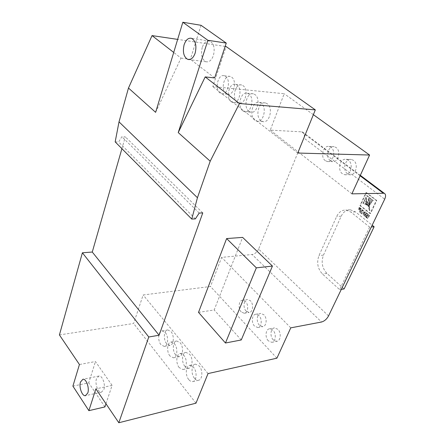 <?xml version="1.0" encoding="UTF-8"?>
<svg xmlns="http://www.w3.org/2000/svg" width="445" height="445" viewBox="0 0 445 445"><rect width="100%" height="100%" fill="white"/><g stroke="black" fill="none" stroke-linecap="round" stroke-linejoin="round"><path stroke-width="0.33" stroke-dasharray="2.23 1.67" d="M96.487 378.74C94.69 383.707 98.084 392.935 101.471 392.167L103.874 389.52C105.715 384.558 102.294 375.285 98.946 376.031L96.487 378.74M202.264 47.365C200.617 54.579 201.852 59.369 205.974 61.738C209.111 62.378 211.586 60.32 213.394 55.564C215.091 48.383 213.9 43.566 209.834 41.107C206.591 40.4 204.066 42.486 202.264 47.365M194.482 378.283C190.738 373.967 191.433 364.394 195.533 364.144L199.332 366.079C203.115 370.323 202.464 379.98 198.403 380.28C197.035 380.447 195.728 379.785 194.482 378.283M188.747 379.574C185.014 375.23 185.698 365.595 189.781 365.351L193.569 367.309C197.346 371.586 196.701 381.304 192.652 381.593C191.289 381.76 189.987 381.087 188.747 379.574M166.614 343.635C163.054 339.557 163.871 329.956 167.81 329.929L170.997 331.625C174.596 335.636 173.806 345.32 169.901 345.387L166.614 343.635M160.951 344.658C157.397 340.553 158.209 330.896 162.13 330.874L165.306 332.587C168.894 336.631 168.115 346.366 164.227 346.433L160.951 344.658M184.925 366.402C181.243 362.169 181.983 352.579 186.032 352.407L189.614 354.264C193.33 358.425 192.635 368.098 188.619 368.315L184.925 366.402M179.213 367.598C175.541 363.331 176.27 353.692 180.303 353.525L183.874 355.399C187.584 359.593 186.894 369.322 182.895 369.534L179.213 367.598M175.642 354.854C172.02 350.699 172.799 341.104 176.793 341.009L180.169 342.784C183.83 346.866 183.084 356.545 179.124 356.684L175.642 354.854M169.951 355.967C166.341 351.778 167.109 342.127 171.091 342.038L174.457 343.829C178.106 347.945 177.371 357.68 173.422 357.813L169.951 355.967M226.021 93.5C220.364 89.651 224.135 74.348 230.293 76.462L231.656 77.135C237.391 80.895 233.619 96.298 227.534 94.257L226.021 93.5M219.975 92.933C214.329 89.061 218.078 73.648 224.23 75.767L225.582 76.445C231.317 80.228 227.562 95.742 221.488 93.689L219.975 92.933M237.285 102.261C231.472 98.295 235.322 82.881 241.674 85.006L243.131 85.724C249.033 89.595 245.184 105.103 238.909 103.062L237.285 102.261M231.222 101.744C225.415 97.755 229.247 82.23 235.589 84.361L237.046 85.084C242.937 88.978 239.11 104.603 232.846 102.55L231.222 101.744M260.942 120.662C254.801 116.457 258.801 100.831 265.565 102.951L267.256 103.768C273.486 107.874 269.503 123.588 262.834 121.568L260.942 120.662M254.846 120.261C248.711 116.028 252.693 100.286 259.446 102.417L261.137 103.24C267.362 107.367 263.401 123.204 256.732 121.174L254.846 120.261M248.916 111.311C242.942 107.228 246.869 91.703 253.422 93.828L254.991 94.596C261.054 98.579 257.138 114.193 250.668 112.162L248.916 111.311M242.837 110.85C236.874 106.744 240.778 91.108 247.32 93.239L248.889 94.012C254.946 98.022 251.047 113.753 244.589 111.706L242.837 110.85M273.23 339.841C269.648 336.348 270.532 328.071 274.532 327.882L277.925 329.339C281.535 332.782 280.695 341.104 276.729 341.337L273.23 339.841M268.307 340.826C264.725 337.304 265.604 328.983 269.603 328.799L272.991 330.273C276.601 333.733 275.761 342.11 271.8 342.339L268.307 340.826M259.435 325.217C255.919 321.802 256.865 313.502 260.798 313.414L263.924 314.799C267.467 318.158 266.555 326.502 262.656 326.636L259.435 325.217M254.518 326.096C251.013 322.658 251.953 314.315 255.881 314.231L259.001 315.622C262.539 319.009 261.632 327.403 257.738 327.526L254.518 326.096M246.135 311.127C242.697 307.79 243.693 299.479 247.554 299.479L250.44 300.787C253.906 304.069 252.944 312.429 249.111 312.468L246.135 311.127M241.235 311.906C237.802 308.552 238.793 300.191 242.647 300.203L245.529 301.515C248.994 304.819 248.032 313.23 244.21 313.263L241.235 311.906M330.357 160.74C325.134 157.219 328.282 145.309 334.134 146.666L336.064 147.512C341.337 150.955 338.228 162.909 332.443 161.641L330.357 160.74M325.289 160.645C320.066 157.102 323.209 145.114 329.061 146.477L330.991 147.323C336.264 150.794 333.16 162.831 327.375 161.552L325.289 160.645M347.456 173.739C342.066 170.096 345.237 158.131 351.3 159.427L353.441 160.339C358.881 163.905 355.761 175.914 349.764 174.713L347.456 173.739M342.394 173.728C337.004 170.062 340.164 158.014 346.232 159.321L348.374 160.239C353.82 163.827 350.704 175.92 344.708 174.713L342.394 173.728M225.148 46.419L177.661 39.388M155.622 112.335L181.009 58.106L173.717 52.438M181.009 58.106L190.36 59.302L201.04 25.304M214.635 77.942L190.36 59.302M198.514 312.373L214.179 309.976L242.625 237.396M370.54 213.561L360.378 205.568L366.43 192.585L376.759 200.495L370.54 213.561L370.09 213.583L359.927 205.584L365.974 192.596L376.303 200.511L370.09 213.583M364.205 212.849L364.583 213.149L365.173 211.903L366.246 212.755L364.505 215.68L363.699 215.035L364.366 213.617L363.788 213.3L362.302 213.928L361.24 213.083L362.925 212.282L362.703 209.957L363.771 210.797L364.205 212.849L363.749 212.877L364.583 213.149M359.488 207.415L362.447 209.751L360.723 212.671L359.922 212.031L360.584 210.613L358.87 209.256L359.082 208.794L360.8 210.157L361.162 209.373L359.271 207.876L359.488 207.415L359.032 207.431L361.991 209.773L360.266 212.693L359.465 212.054L359.922 212.031M366.613 213.044L369.623 215.419L367.87 218.35L365.134 216.175L365.351 215.714L367.27 217.238L367.726 216.281L365.985 214.902L366.202 214.434L367.948 215.814L368.321 215.03L366.396 213.505L366.613 213.044L366.157 213.066L369.166 215.447L367.414 218.378L364.678 216.203L364.894 215.742L366.814 217.266L367.27 216.303L365.529 214.924L365.751 214.462L367.492 215.842L367.865 215.052L365.94 213.528L366.157 213.066M328.538 315.95L258.628 249.089L303.829 137.983L384.686 199.188M369.611 227.095L339.613 289.628L322.419 273.964C317.641 268.708 316.495 262.583 318.97 255.591L336.693 216.454C338.795 212.143 341.843 210.001 345.843 210.034L350.96 212.104L369.611 227.095L371.325 226.972M115.172 141.883L118.626 142L121.869 136.71L125.301 136.843L121.908 148.674M195.366 218.89L118.626 142M199.193 213.066L121.869 136.71M202.759 212.916L125.301 136.843M105.971 403.765L112.101 385.387L95.441 361.54L79.433 364.522M59.419 334.929L133.611 323.493L143.14 294.979L210.491 286.508L221.627 257.377L252.098 254.512L321.507 322.019M195.978 403.192L133.611 323.493M112.101 385.387L95.886 388.852M208.026 373.583L143.14 294.979M276.912 358.186L210.491 286.508M290.752 327.854L221.627 257.377M360.122 175.797L301.61 131.848L270.265 130.135L284.188 93.723L212.788 86.547L226.149 46.569M351.884 193.853L270.265 130.135M313.369 114.671L284.188 93.723M297.755 153.041L212.788 86.547M258.628 249.089C257.127 252.148 254.952 253.956 252.098 254.512M301.61 131.848L302.722 132.115C304.491 133.155 304.858 135.108 303.829 137.983M341.321 289.367L339.613 289.628M344.102 288.95L326.908 273.391C322.136 268.168 320.99 262.083 323.476 255.124L341.215 216.203C343.323 211.92 346.371 209.795 350.371 209.823L355.483 211.881L372.17 225.215M241.257 339.963L214.179 309.976M72.902 386.127L88.744 382.861L95.441 361.54M104.925 406.914L88.744 382.861M365.94 213.528L366.396 213.505M367.865 215.052L368.321 215.03M367.492 215.842L367.948 215.814M365.751 214.462L366.202 214.434M365.529 214.924L365.985 214.902M367.27 216.303L367.726 216.281M366.814 217.266L367.27 217.238M364.894 215.742L365.351 215.714M364.678 216.203L365.134 216.175M367.414 218.378L367.87 218.35M369.166 215.447L369.623 215.419M359.465 212.054L360.127 210.635L358.414 209.278L358.626 208.816L360.344 210.173L360.711 209.395L358.815 207.893L359.032 207.431M358.815 207.893L359.271 207.876M360.711 209.395L361.162 209.373M360.344 210.173L360.8 210.157M358.626 208.816L359.082 208.794M358.414 209.278L358.87 209.256M360.127 210.635L360.584 210.613M360.266 212.693L360.723 212.671M361.991 209.773L362.447 209.751M364.127 213.177L364.716 211.931L365.79 212.777L364.055 215.703L363.242 215.057L363.91 213.639L363.331 213.327L361.846 213.95L360.784 213.105L362.469 212.304L362.247 209.979L363.315 210.819L363.749 212.877M363.315 210.819L363.771 210.797M362.247 209.979L362.703 209.957M362.469 212.304L362.925 212.282M360.784 213.105L361.24 213.083M361.846 213.95L362.302 213.928M363.693 213.472L364.149 213.444M363.91 213.639L364.366 213.617M363.242 215.057L363.699 215.035M364.055 215.703L364.505 215.68M365.79 212.777L366.246 212.755M364.716 211.931L365.173 211.903M376.303 200.511L376.759 200.495M365.974 192.596L366.43 192.585M359.927 205.584L360.378 205.568M369.011 205.868L368.988 205.824C368.694 202.141 368.71 199.366 369.039 197.497L370.535 198.648C369.745 200.194 369.272 202.586 369.111 205.818L369.439 205.801C369.15 202.125 369.166 199.354 369.495 197.485L370.991 198.631C370.201 200.178 369.728 202.57 369.567 205.801L369.461 205.846M369.395 210.424L365.684 197.446L366.547 195.605L367.987 196.718L369.422 210.524L369.851 210.402L366.14 197.43L367.003 195.594L368.443 196.701L369.851 210.402M364.199 200.634L365.078 198.748C366.057 200.194 367.097 202.631 368.204 206.063L368.093 206.13C366.747 203.359 365.451 201.524 364.199 200.634L364.655 200.617L365.534 198.731C366.508 200.178 367.553 202.614 368.655 206.041L368.543 206.113C367.203 203.343 365.907 201.507 364.655 200.617M368.126 206.157L368.571 206.135L368.126 206.157M362.914 203.387L363.682 201.735L367.375 205.362L362.914 203.387L363.37 203.365L364.138 201.719L367.831 205.345L363.37 203.365M369.389 204.656L371.43 199.338L372.754 200.356L369.395 204.694L369.845 204.639L371.887 199.321L373.21 200.339L369.845 204.639M369.395 204.633L369.851 204.617M371.43 199.338L371.887 199.321M369.483 204.739L369.934 204.722M369.511 204.711L369.962 204.689M372.604 200.472L373.06 200.456M372.754 200.356L373.21 200.339M363.682 201.735L364.138 201.719M367.409 205.223L367.865 205.201M363.087 203.404L363.543 203.387M367.336 205.351L367.793 205.334M367.431 205.273L367.887 205.256M367.425 205.24L367.882 205.223M365.078 198.748L365.534 198.731M368.204 206.063L368.655 206.041M368.093 206.13L368.543 206.113M368.199 206.113L368.655 206.091M365.684 197.446L366.14 197.43M366.547 195.605L367.003 195.594M369.528 210.385L369.984 210.363M367.987 196.718L368.443 196.701M368.988 205.824L369.439 205.801M369.039 197.497L369.495 197.485M369.1 205.857L369.556 205.835M369.111 205.818L369.567 205.801M370.535 198.648L370.991 198.631M326.908 273.391L322.419 273.964M323.476 255.124L318.97 255.591M341.215 216.203L336.693 216.454M355.483 211.881L350.96 212.104M368.243 217.388L368.699 217.36M361.084 211.709L361.54 211.687M363.437 212.081L363.893 212.059M362.948 213.433L363.404 213.405M364.878 214.713L365.328 214.69M369.395 204.694L369.851 204.678M369.767 204.116L370.223 204.099M366.891 204.978L367.348 204.961M369.422 210.524L369.878 210.502M369.534 210.491L369.99 210.468M101.471 392.167L85.735 395.599M205.974 61.738L189.175 59.591M189.781 365.351L195.533 364.144M162.13 330.874L167.81 329.929M180.303 353.525L186.032 352.407M171.091 342.038L176.793 341.009M224.23 75.767L230.293 76.462M235.589 84.361L241.674 85.006M259.446 102.417L265.565 102.951M247.32 93.239L253.422 93.828M269.603 328.799L274.532 327.882M255.881 314.231L260.798 313.414M242.647 300.203L247.554 299.479M329.061 146.477L334.134 146.666M346.232 159.321L351.3 159.427M360.328 175.341L302.722 132.115M344.708 174.713L349.764 174.713M327.375 161.552L332.443 161.641M244.21 313.263L249.111 312.468M257.738 327.526L262.656 326.636M271.8 342.339L276.729 341.337M244.589 111.706L250.668 112.162M256.732 121.174L262.834 121.568M232.846 102.55L238.909 103.062M221.488 93.689L227.534 94.257M173.422 357.813L179.124 356.684M182.895 369.534L188.619 368.315M164.227 346.433L169.901 345.387M192.652 381.593L198.403 380.28M350.371 209.823L345.843 210.034M209.834 41.107L191.595 38.342M98.946 376.031L82.915 379.262M363.331 213.327L363.788 213.3M369.906 204.728L369.456 204.744M369.495 205.857L369.039 205.879"/><path stroke-width="0.67" d="M80.506 381.999C78.748 387.028 82.114 396.423 85.446 395.666L87.799 392.991C89.595 387.968 86.208 378.523 82.915 379.262L80.506 381.999M184.108 44.761C182.489 52.132 183.724 57.016 187.818 59.419C190.927 60.064 193.375 57.95 195.16 53.089C196.823 45.752 195.633 40.834 191.595 38.342C188.374 37.636 185.877 39.777 184.108 44.761M205.195 76.902L214.635 77.942L226.26 43.082L201.04 25.304L182.834 22.25L155.622 112.335L128.477 88.038L119.015 121.869L115.172 141.883L191.762 219.068L195.366 218.89L199.193 213.066L202.759 212.916L159.104 335.23L148.775 336.993L118.815 422.75L195.978 403.192L208.026 373.583L276.912 358.186L290.752 327.854L321.507 322.019C324.405 321.184 326.747 319.165 328.538 315.95L384.686 199.188C386.015 196.156 385.848 194.176 384.191 193.252L351.884 193.853L369.589 155.038L297.755 153.041L315.316 109.882L239.46 103.524L205.195 76.902L178.234 132.582L210.201 161.201L197.441 197.719L191.762 219.068M315.316 109.882L226.149 46.569L225.148 46.419M177.661 39.388L152.04 35.594L128.477 88.038M173.717 52.438L152.04 35.594M239.46 103.524L210.201 161.201M226.616 238.565L198.514 312.373L225.459 343.012L241.257 339.963L272.44 266.071L242.625 237.396L226.616 238.565L256.331 267.846L225.459 343.012M197.441 197.719L119.015 121.869M226.26 43.082L207.893 40.289L178.234 132.582M207.893 40.289L182.834 22.25M121.908 148.674L92.271 252.037L82.392 252.793L59.419 334.929L79.433 364.522L72.902 386.127L88.878 410.668L104.925 406.914L105.971 403.765M159.104 335.23L92.271 252.037M148.775 336.993L82.392 252.793M118.815 422.75L95.886 388.852L88.878 410.668M369.589 155.038L313.369 114.671M372.17 225.215L374.123 226.772L344.102 288.95L341.321 289.367M374.123 226.772L371.325 226.972M272.44 266.071L256.331 267.846M383.112 193.069L360.122 175.797M85.735 395.599L85.446 395.666M189.175 59.591L187.818 59.419M384.191 193.252L360.328 175.341"/></g></svg>
